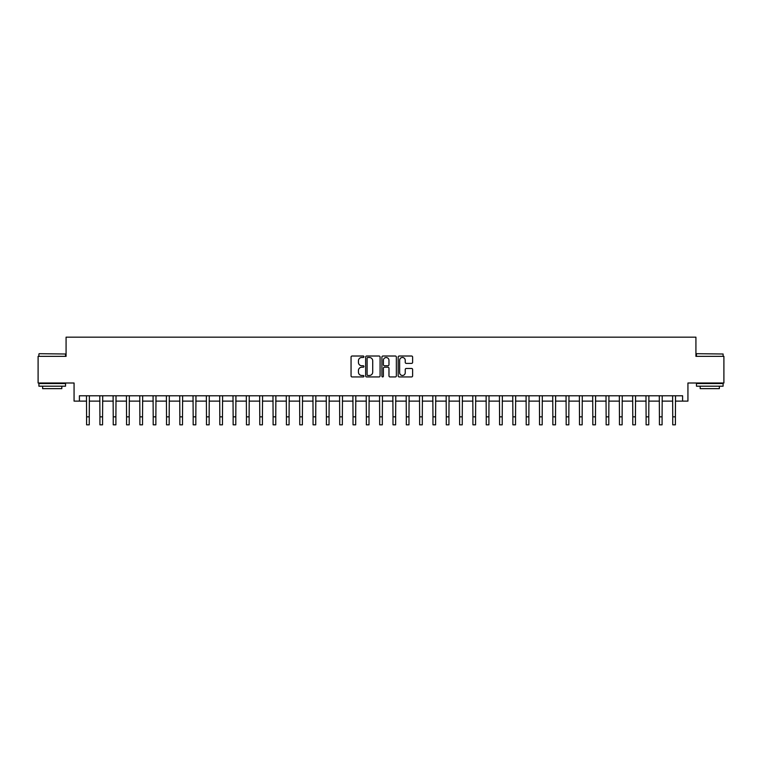 <?xml version="1.0" encoding="UTF-8"?>
<svg xmlns="http://www.w3.org/2000/svg" width="762" height="762" viewBox="0 0 762 762"><rect width="100%" height="100%" fill="white"/><g stroke="black" fill="none" stroke-linecap="round" stroke-linejoin="round"><path stroke-width="1.14" d="M363.95 356.749A0.733 0.733 0 0 0 363.217 356.016L352.101 356.016A1.048 1.048 0 0 0 351.053 357.064L351.053 375.895A1.048 1.048 0 0 0 352.101 376.942L363.217 376.942A0.733 0.733 0 0 0 363.95 376.209A0.733 0.733 0 0 0 363.217 375.476L361.779 375.476A3.343 3.343 0 0 1 358.435 372.132L358.435 370.561A3.343 3.343 0 0 1 361.779 367.208L363.217 367.208A0.733 0.733 0 0 0 363.95 366.484A0.733 0.733 0 0 0 363.217 365.75L361.779 365.75A3.343 3.343 0 0 1 358.435 362.398L358.435 360.826A3.343 3.343 0 0 1 361.779 357.483L363.217 357.483A0.733 0.733 0 0 0 363.95 356.749M411.575 363.398A1.048 1.048 0 0 0 412.613 362.35L412.613 357.064A1.048 1.048 0 0 0 411.575 356.016L399.231 356.016A1.048 1.048 0 0 0 398.183 357.064L398.183 375.895A1.048 1.048 0 0 0 399.231 376.942L411.575 376.942A1.048 1.048 0 0 0 412.613 375.895L412.613 369.513A1.048 1.048 0 0 0 411.575 368.465L406.289 368.465A1.048 1.048 0 0 0 405.241 369.513L405.241 372.675A2.8 2.8 0 0 1 402.441 375.476A2.8 2.8 0 0 1 399.65 372.675L399.65 360.283A2.8 2.8 0 0 1 402.441 357.483A2.8 2.8 0 0 1 405.241 360.283L405.241 362.35A1.048 1.048 0 0 0 406.289 363.398L411.575 363.398M79.4 401.117L79.4 395.783L682.6 395.783L682.6 401.117L687.934 401.117L687.934 383L723.9 383L723.9 356.359L695.925 356.359L695.925 337.175L66.075 337.175L66.075 356.359L38.1 356.359L38.1 383L74.066 383L74.066 401.117L86.592 401.117M380.086 357.064A1.048 1.048 0 0 0 379.038 356.016L366.693 356.016A1.048 1.048 0 0 0 365.646 357.064L365.646 375.895A1.048 1.048 0 0 0 366.693 376.942L379.038 376.942A1.048 1.048 0 0 0 380.086 375.895L380.086 357.064M382.962 356.016L395.307 356.016A1.048 1.048 0 0 1 396.354 357.064L396.354 375.895A1.048 1.048 0 0 1 395.307 376.942L390.02 376.942A1.048 1.048 0 0 1 388.972 375.895L388.972 368.256A1.048 1.048 0 0 0 387.934 367.208L384.429 367.208A1.048 1.048 0 0 0 383.381 368.256L383.381 376.209A0.733 0.733 0 0 1 382.648 376.942A0.733 0.733 0 0 1 381.914 376.209L381.914 357.064A1.048 1.048 0 0 1 382.962 356.016M89.259 401.117L99.917 401.117M102.575 401.117L113.233 401.117M115.9 401.117L126.559 401.117M129.216 401.117L139.875 401.117M142.542 401.117L153.2 401.117M155.867 401.117L166.526 401.117M169.183 401.117L179.842 401.117M182.509 401.117L193.167 401.117M195.824 401.117L206.483 401.117M209.15 401.117L219.808 401.117M222.475 401.117L233.134 401.117M235.791 401.117L246.45 401.117M249.117 401.117L259.775 401.117M262.433 401.117L273.091 401.117M275.758 401.117L286.417 401.117M289.084 401.117L299.742 401.117M302.4 401.117L313.058 401.117M315.725 401.117L326.384 401.117M329.041 401.117L339.7 401.117M342.367 401.117L353.025 401.117M355.692 401.117L366.351 401.117M369.008 401.117L379.667 401.117M382.333 401.117L392.992 401.117M395.649 401.117L406.308 401.117M408.975 401.117L419.633 401.117M422.3 401.117L432.959 401.117M435.616 401.117L446.275 401.117M448.942 401.117L459.6 401.117M462.258 401.117L472.916 401.117M475.583 401.117L486.242 401.117M488.909 401.117L499.567 401.117M502.225 401.117L512.883 401.117M515.55 401.117L526.209 401.117M528.866 401.117L539.525 401.117M542.192 401.117L552.85 401.117M555.517 401.117L566.176 401.117M568.833 401.117L579.491 401.117M582.158 401.117L592.817 401.117M595.474 401.117L606.133 401.117M608.8 401.117L619.458 401.117M622.125 401.117L632.784 401.117M635.441 401.117L646.1 401.117M648.767 401.117L659.425 401.117M662.083 401.117L672.741 401.117M675.408 401.117L682.6 401.117M367.846 357.483A0.733 0.733 0 0 0 367.113 358.216L367.113 374.742A0.733 0.733 0 0 0 367.846 375.476L369.36 375.476A3.343 3.343 0 0 0 372.713 372.132L372.713 360.826A3.343 3.343 0 0 0 369.36 357.483L367.846 357.483M388.972 360.331A2.8 2.8 0 0 0 386.182 357.54A2.8 2.8 0 0 0 383.381 360.331L383.381 364.703A1.048 1.048 0 0 0 384.429 365.75L387.934 365.75A1.048 1.048 0 0 0 388.972 364.703L388.972 360.331M86.468 395.783L86.592 416.833L89.259 416.833L89.383 395.783M86.592 416.833L86.592 424.825L89.259 424.825L89.259 416.833M99.784 395.783L99.917 416.833L102.575 416.833L102.708 395.783M99.917 416.833L99.917 424.825L102.575 424.825L102.575 416.833M113.109 395.783L113.233 416.833L115.9 416.833L116.024 395.783M113.233 416.833L113.233 424.825L115.9 424.825L115.9 416.833M126.425 395.783L126.559 416.833L129.216 416.833L129.35 395.783M126.559 416.833L126.559 424.825L129.216 424.825L129.216 416.833M139.751 395.783L139.875 416.833L142.542 416.833L142.665 395.783M139.875 416.833L139.875 424.825L142.542 424.825L142.542 416.833M39.214 353.692L65.542 354.006L39.214 353.692M52.226 386.191L38.9 386.191L38.9 383.534L65.542 383.534L65.542 386.191L52.226 386.191M61.817 386.191L61.817 388.649L42.634 388.649L42.634 386.191M696.773 353.692L723.1 354.006L696.773 353.692M709.774 386.191L696.458 386.191L696.458 383.534L723.1 383.534L723.1 386.191L709.774 386.191M719.366 386.191L719.366 388.649L700.183 388.649L700.183 386.191M153.076 395.783L153.2 416.833L155.867 416.833L155.991 395.783M153.2 416.833L153.2 424.825L155.867 424.825L155.867 416.833M166.392 395.783L166.526 416.833L169.183 416.833L169.316 395.783M166.526 416.833L166.526 424.825L169.183 424.825L169.183 416.833M179.718 395.783L179.842 416.833L182.509 416.833L182.632 395.783M179.842 416.833L179.842 424.825L182.509 424.825L182.509 416.833M193.034 395.783L193.167 416.833L195.824 416.833L195.958 395.783M193.167 416.833L193.167 424.825L195.824 424.825L195.824 416.833M206.359 395.783L206.483 416.833L209.15 416.833L209.274 395.783M206.483 416.833L206.483 424.825L209.15 424.825L209.15 416.833M219.685 395.783L219.808 416.833L222.475 416.833L222.599 395.783M219.808 416.833L219.808 424.825L222.475 424.825L222.475 416.833M233.001 395.783L233.134 416.833L235.791 416.833L235.925 395.783M233.134 416.833L233.134 424.825L235.791 424.825L235.791 416.833M246.326 395.783L246.45 416.833L249.117 416.833L249.241 395.783M246.45 416.833L246.45 424.825L249.117 424.825L249.117 416.833M259.642 395.783L259.775 416.833L262.433 416.833L262.566 395.783M259.775 416.833L259.775 424.825L262.433 424.825L262.433 416.833M272.967 395.783L273.091 416.833L275.758 416.833L275.882 395.783M273.091 416.833L273.091 424.825L275.758 424.825L275.758 416.833M286.293 395.783L286.417 416.833L289.084 416.833L289.208 395.783M286.417 416.833L286.417 424.825L289.084 424.825L289.084 416.833M299.609 395.783L299.742 416.833L302.4 416.833L302.533 395.783M299.742 416.833L299.742 424.825L302.4 424.825L302.4 416.833M312.934 395.783L313.058 416.833L315.725 416.833L315.849 395.783M313.058 416.833L313.058 424.825L315.725 424.825L315.725 416.833M326.25 395.783L326.384 416.833L329.041 416.833L329.174 395.783M326.384 416.833L326.384 424.825L329.041 424.825L329.041 416.833M339.576 395.783L339.7 416.833L342.367 416.833L342.49 395.783M339.7 416.833L339.7 424.825L342.367 424.825L342.367 416.833M352.901 395.783L353.025 416.833L355.692 416.833L355.816 395.783M353.025 416.833L353.025 424.825L355.692 424.825L355.692 416.833M366.217 395.783L366.351 416.833L369.008 416.833L369.141 395.783M366.351 416.833L366.351 424.825L369.008 424.825L369.008 416.833M379.543 395.783L379.667 416.833L382.333 416.833L382.457 395.783M379.667 416.833L379.667 424.825L382.333 424.825L382.333 416.833M392.859 395.783L392.992 416.833L395.649 416.833L395.783 395.783M392.992 416.833L392.992 424.825L395.649 424.825L395.649 416.833M406.184 395.783L406.308 416.833L408.975 416.833L409.099 395.783M406.308 416.833L406.308 424.825L408.975 424.825L408.975 416.833M419.51 395.783L419.633 416.833L422.3 416.833L422.424 395.783M419.633 416.833L419.633 424.825L422.3 424.825L422.3 416.833M432.826 395.783L432.959 416.833L435.616 416.833L435.75 395.783M432.959 416.833L432.959 424.825L435.616 424.825L435.616 416.833M446.151 395.783L446.275 416.833L448.942 416.833L449.066 395.783M446.275 416.833L446.275 424.825L448.942 424.825L448.942 416.833M459.467 395.783L459.6 416.833L462.258 416.833L462.391 395.783M459.6 416.833L459.6 424.825L462.258 424.825L462.258 416.833M472.792 395.783L472.916 416.833L475.583 416.833L475.707 395.783M472.916 416.833L472.916 424.825L475.583 424.825L475.583 416.833M486.118 395.783L486.242 416.833L488.909 416.833L489.033 395.783M486.242 416.833L486.242 424.825L488.909 424.825L488.909 416.833M499.434 395.783L499.567 416.833L502.225 416.833L502.358 395.783M499.567 416.833L499.567 424.825L502.225 424.825L502.225 416.833M512.759 395.783L512.883 416.833L515.55 416.833L515.674 395.783M512.883 416.833L512.883 424.825L515.55 424.825L515.55 416.833M526.075 395.783L526.209 416.833L528.866 416.833L528.999 395.783M526.209 416.833L526.209 424.825L528.866 424.825L528.866 416.833M539.401 395.783L539.525 416.833L542.192 416.833L542.315 395.783M539.525 416.833L539.525 424.825L542.192 424.825L542.192 416.833M552.726 395.783L552.85 416.833L555.517 416.833L555.641 395.783M552.85 416.833L552.85 424.825L555.517 424.825L555.517 416.833M566.042 395.783L566.176 416.833L568.833 416.833L568.966 395.783M566.176 416.833L566.176 424.825L568.833 424.825L568.833 416.833M579.368 395.783L579.491 416.833L582.158 416.833L582.282 395.783M579.491 416.833L579.491 424.825L582.158 424.825L582.158 416.833M592.684 395.783L592.817 416.833L595.474 416.833L595.608 395.783M592.817 416.833L592.817 424.825L595.474 424.825L595.474 416.833M606.009 395.783L606.133 416.833L608.8 416.833L608.924 395.783M606.133 416.833L606.133 424.825L608.8 424.825L608.8 416.833M619.335 395.783L619.458 416.833L622.125 416.833L622.249 395.783M619.458 416.833L619.458 424.825L622.125 424.825L622.125 416.833M632.651 395.783L632.784 416.833L635.441 416.833L635.575 395.783M632.784 416.833L632.784 424.825L635.441 424.825L635.441 416.833M645.976 395.783L646.1 416.833L648.767 416.833L648.891 395.783M646.1 416.833L646.1 424.825L648.767 424.825L648.767 416.833M659.292 395.783L659.425 416.833L662.083 416.833L662.216 395.783M659.425 416.833L659.425 424.825L662.083 424.825L662.083 416.833M672.617 395.783L672.741 416.833L675.408 416.833L675.532 395.783M672.741 416.833L672.741 424.825L675.408 424.825L675.408 416.833M38.9 356.359L38.9 354.006M44.977 383.534L44.977 383M59.465 383.534L59.465 383M65.542 356.359L65.542 354.006M696.458 356.359L696.458 354.006M702.535 383.534L702.535 383M717.023 383.534L717.023 383M723.1 356.359L723.1 354.006"/></g></svg>
